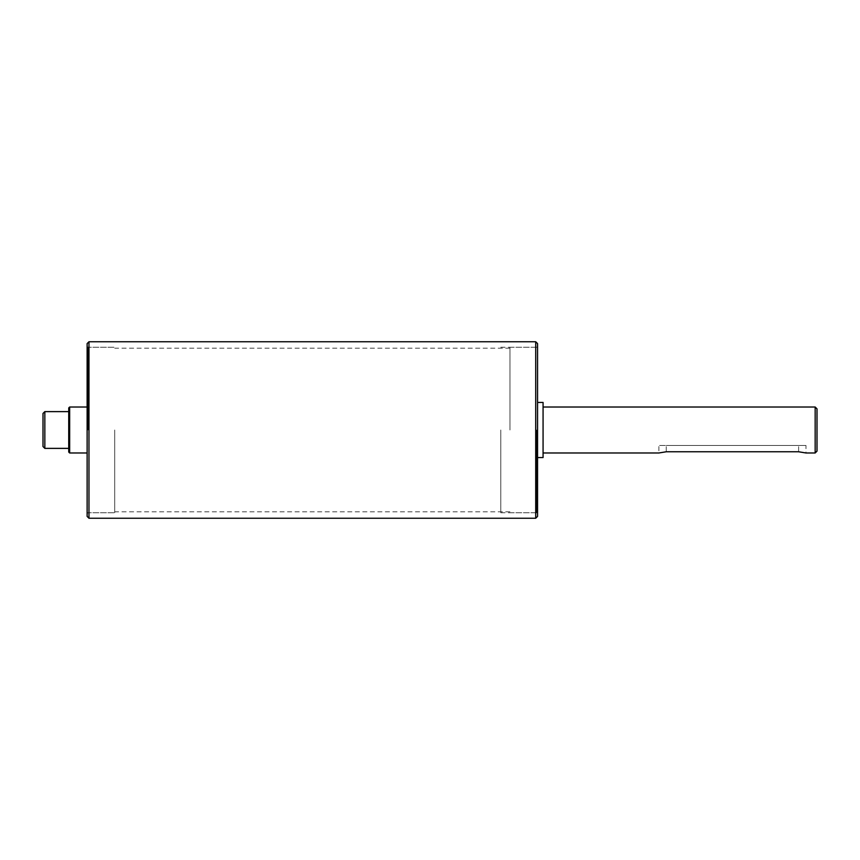 <?xml version="1.0" encoding="UTF-8"?>
<svg xmlns="http://www.w3.org/2000/svg" width="860" height="860" viewBox="0 0 860 860"><rect width="100%" height="100%" fill="white"/><g stroke="black" fill="none" stroke-linecap="round" stroke-linejoin="round"><path stroke-width="0.64" stroke-dasharray="4.3 3.22" d="M536.629 430L536.629 512.732L536.629 430M537.554 430L537.554 346.354L537.554 430M537.554 343.591L537.554 516.409M509.969 430L509.969 347.268L509.969 430M88.043 430L88.043 347.268L88.043 430M87.129 430L87.129 513.646L87.129 430M87.129 516.409L87.129 343.591M114.703 430L114.703 512.732L114.703 430M535.715 518.247L535.715 341.753M88.967 341.753L88.967 518.247M509.969 511.808L114.703 511.808M805.971 445.448L666.242 445.448L805.971 445.448L805.971 452.983L798.617 451.769L666.242 451.769L658.889 452.983L658.889 445.448L666.242 445.448L658.889 445.448M815.162 452.983L815.162 407.017M817 408.855L817 451.145M543.068 430L543.068 452.983L543.068 430M500.778 430L500.778 512.732L500.778 430M543.068 457.574L543.068 402.426M68.736 452.059L68.736 407.941M69.66 407.017L69.66 452.983M68.736 430L68.736 411.617L68.736 430M43 446.544L43 413.456M44.838 411.617L44.838 448.382M666.242 451.769L666.242 445.448L666.242 451.769M798.617 451.769L798.617 445.448L798.617 451.769M509.969 512.732L536.629 512.732L537.554 513.646M509.969 347.268L536.629 347.268L537.554 346.354M87.129 347.268L114.703 347.268L88.043 347.268L87.129 346.354M87.129 512.732L114.703 512.732L88.043 512.732L87.129 513.646M509.969 348.192L114.703 348.192M500.778 512.732L537.554 512.732M500.778 347.268L537.554 347.268"/><path stroke-width="1.29" d="M535.715 518.247L537.554 516.409L537.554 343.591L535.715 341.753L535.715 518.247L88.967 518.247L88.967 341.753L535.715 341.753M88.967 341.753L87.129 343.591L87.129 516.409L88.967 518.247M543.068 452.983L658.889 452.983L666.242 451.769L798.617 451.769L805.971 452.983L815.162 452.983L815.162 407.017L817 408.855L817 451.145L815.162 452.983M537.554 402.426L543.068 402.426L543.068 457.574L537.554 457.574M69.66 407.017L68.736 407.941L68.736 452.059L69.66 452.983L69.66 407.017L87.129 407.017M44.838 411.617L43 413.456L43 446.544L44.838 448.382L44.838 411.617L68.736 411.617M543.068 407.017L815.162 407.017M69.66 452.983L87.129 452.983M44.838 448.382L68.736 448.382"/></g></svg>
